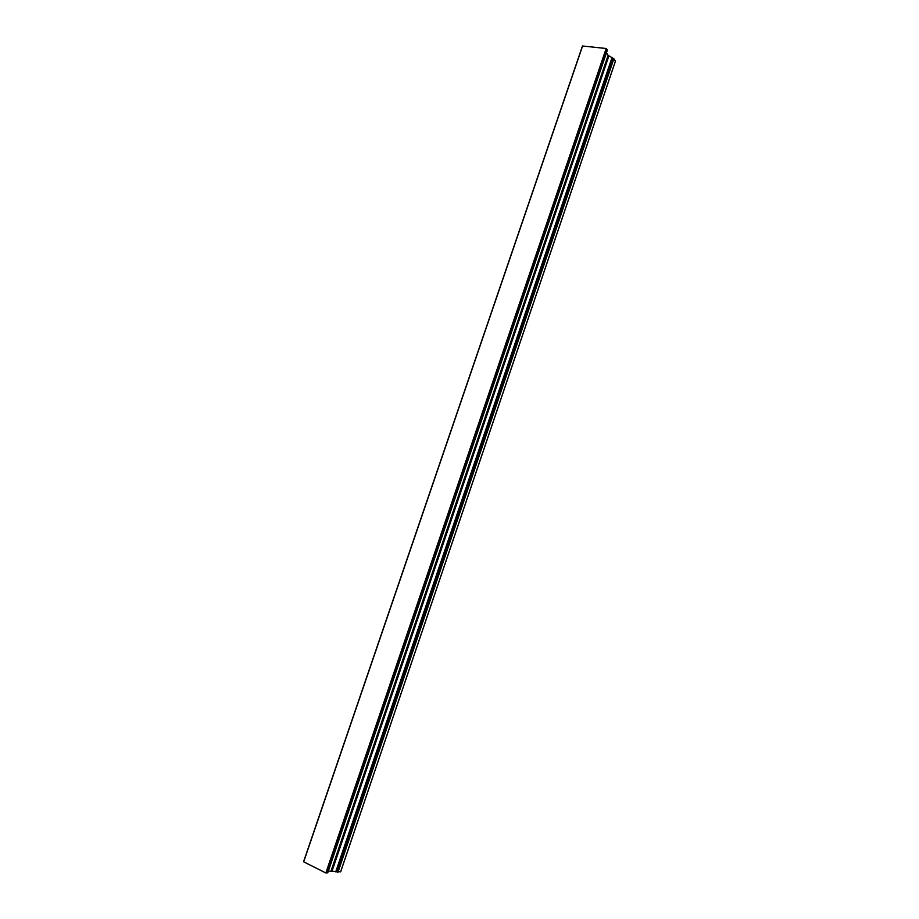 <?xml version="1.0" encoding="UTF-8"?>
<svg xmlns="http://www.w3.org/2000/svg" width="919" height="919" viewBox="0 0 919 919"><rect width="100%" height="100%" fill="white"/><g stroke="black" fill="none" stroke-linecap="round" stroke-linejoin="round"><path stroke-width="1.38" d="M328.324 871.097L340.662 871.832L615.431 61.217L613.869 58.759L608.114 55.324L606.448 52.785M607.344 50.074L606.172 48.5L582.462 45.996L303.557 861.769L582.462 45.996M327.715 872.832L325.843 872.958L303.557 861.769M332.081 870.971L608.918 55.795M303.672 861.873L582.612 45.95M340.604 871.855L615.42 61.125M337.997 872.165L613.869 58.759M337.629 872.097L613.559 58.552M337.043 871.901L613.019 58.356M336.664 871.832L612.709 58.161M335.952 871.924L612.284 57.506M335.722 871.867L612.088 57.415M331.966 870.959L608.837 55.726M331.391 870.81L608.321 55.485M331.127 870.775L608.114 55.324M327.692 872.878L607.367 50.005M326.199 873.05L606.483 48.65M325.843 872.958L606.172 48.5M340.662 871.832L615.431 61.217M327.727 872.866L607.379 50.04"/></g></svg>
